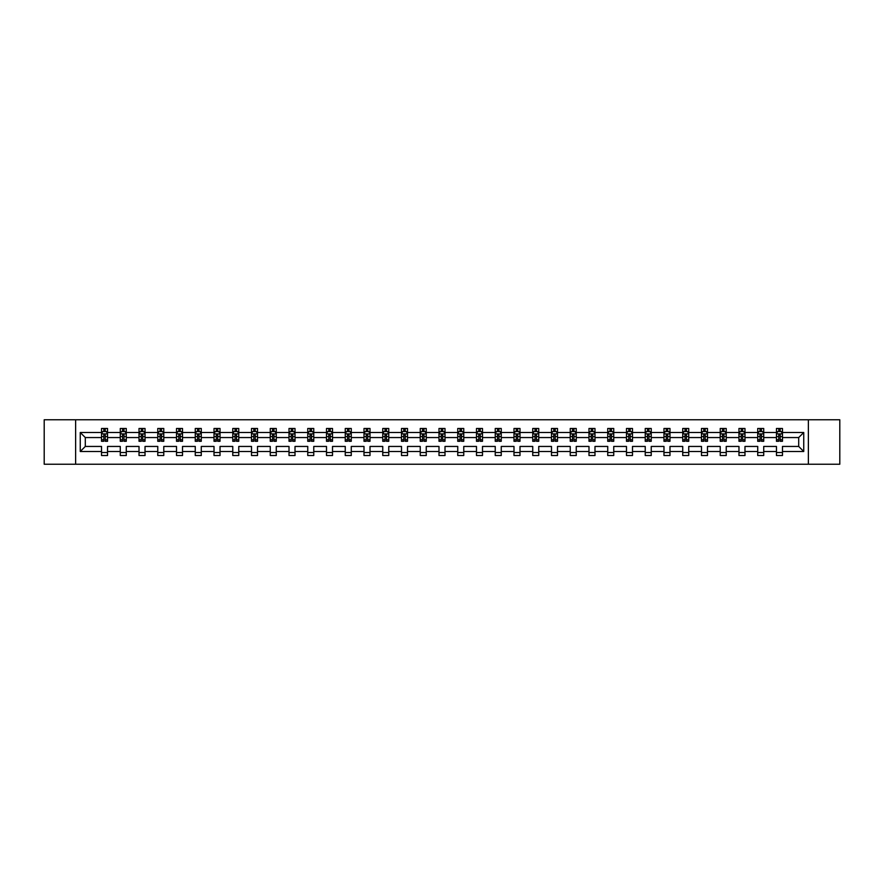<?xml version="1.0" encoding="UTF-8"?>
<svg xmlns="http://www.w3.org/2000/svg" width="884" height="884" viewBox="0 0 884 884"><rect width="100%" height="100%" fill="white"/><g stroke="black" fill="none" stroke-linecap="round" stroke-linejoin="round"><path stroke-width="1.33" d="M808.374 419.767L44.2 419.767L44.2 464.233L839.8 464.233L839.8 419.767L808.374 419.767L808.374 464.233M782.473 451.492L782.473 446.442L798.694 446.442L803.744 451.492L782.473 451.492L782.473 455.525L776.461 455.525L776.461 451.492L763.721 451.492L763.721 455.525L757.721 455.525L757.721 451.492L744.98 451.492L744.98 455.525L738.969 455.525L738.969 451.492L726.228 451.492L726.228 455.525L720.217 455.525L720.217 451.492L707.476 451.492L707.476 455.525L701.476 455.525L701.476 451.492L688.735 451.492L688.735 455.525L682.724 455.525L682.724 451.492L669.984 451.492L669.984 455.525L663.972 455.525L663.972 451.492L651.232 451.492L651.232 455.525L645.232 455.525L645.232 451.492L632.491 451.492L632.491 455.525L626.48 455.525L626.48 451.492L613.739 451.492L613.739 455.525L607.728 455.525L607.728 451.492L594.987 451.492L594.987 455.525L588.987 455.525L588.987 451.492L576.246 451.492L576.246 455.525L570.235 455.525L570.235 451.492L557.495 451.492L557.495 455.525L551.483 455.525L551.483 451.492L538.743 451.492L538.743 455.525L532.732 455.525L532.732 451.492L520.002 451.492L520.002 455.525L513.991 455.525L513.991 451.492L501.25 451.492L501.25 455.525L495.239 455.525L495.239 451.492L482.498 451.492L482.498 455.525L476.487 455.525L476.487 451.492L463.757 451.492L463.757 455.525L457.746 455.525L457.746 451.492L445.006 451.492L445.006 455.525L438.994 455.525L438.994 451.492L426.254 451.492L426.254 455.525L420.243 455.525L420.243 451.492L407.513 451.492L407.513 455.525L401.502 455.525L401.502 451.492L388.761 451.492L388.761 455.525L382.75 455.525L382.75 451.492L370.009 451.492L370.009 455.525L363.998 455.525L363.998 451.492L351.268 451.492L351.268 455.525L345.257 455.525L345.257 451.492L332.517 451.492L332.517 455.525L326.505 455.525L326.505 451.492L313.765 451.492L313.765 455.525L307.754 455.525L307.754 451.492L295.013 451.492L295.013 455.525L289.013 455.525L289.013 451.492L276.272 451.492L276.272 455.525L270.261 455.525L270.261 451.492L257.52 451.492L257.52 455.525L251.509 455.525L251.509 451.492L238.768 451.492L238.768 455.525L232.768 455.525L232.768 451.492L220.028 451.492L220.028 455.525L214.016 455.525L214.016 451.492L201.276 451.492L201.276 455.525L195.265 455.525L195.265 451.492L182.524 451.492L182.524 455.525L176.524 455.525L176.524 451.492L163.783 451.492L163.783 455.525L157.772 455.525L157.772 451.492L145.031 451.492L145.031 455.525L139.02 455.525L139.02 451.492L126.279 451.492L126.279 455.525L120.279 455.525L120.279 451.492L107.539 451.492L107.539 455.525L101.527 455.525L101.527 451.492L80.256 451.492L80.256 432.508L101.527 432.508L101.527 428.475L107.539 428.475L107.539 432.508L120.279 432.508L120.279 428.475L126.279 428.475L126.279 432.508L139.02 432.508L139.02 428.475L145.031 428.475L145.031 432.508L157.772 432.508L157.772 428.475L163.783 428.475L163.783 432.508L176.524 432.508L176.524 428.475L182.524 428.475L182.524 432.508L195.265 432.508L195.265 428.475L201.276 428.475L201.276 432.508L214.016 432.508L214.016 428.475L220.028 428.475L220.028 432.508L232.768 432.508L232.768 428.475L238.768 428.475L238.768 432.508L251.509 432.508L251.509 428.475L257.52 428.475L257.52 432.508L270.261 432.508L270.261 428.475L276.272 428.475L276.272 432.508L289.013 432.508L289.013 428.475L295.013 428.475L295.013 432.508L307.754 432.508L307.754 428.475L313.765 428.475L313.765 432.508L326.505 432.508L326.505 428.475L332.517 428.475L332.517 432.508L345.257 432.508L345.257 428.475L351.268 428.475L351.268 432.508L363.998 432.508L363.998 428.475L370.009 428.475L370.009 432.508L382.75 432.508L382.75 428.475L388.761 428.475L388.761 432.508L401.502 432.508L401.502 428.475L407.513 428.475L407.513 432.508L420.243 432.508L420.243 428.475L426.254 428.475L426.254 432.508L438.994 432.508L438.994 428.475L445.006 428.475L445.006 432.508L457.746 432.508L457.746 428.475L463.757 428.475L463.757 432.508L476.487 432.508L476.487 428.475L482.498 428.475L482.498 432.508L495.239 432.508L495.239 428.475L501.25 428.475L501.25 432.508L513.991 432.508L513.991 428.475L520.002 428.475L520.002 432.508L532.732 432.508L532.732 428.475L538.743 428.475L538.743 432.508L551.483 432.508L551.483 428.475L557.495 428.475L557.495 432.508L570.235 432.508L570.235 428.475L576.246 428.475L576.246 432.508L588.987 432.508L588.987 428.475L594.987 428.475L594.987 432.508L607.728 432.508L607.728 428.475L613.739 428.475L613.739 432.508L626.48 432.508L626.48 428.475L632.491 428.475L632.491 432.508L645.232 432.508L645.232 428.475L651.232 428.475L651.232 432.508L663.972 432.508L663.972 428.475L669.984 428.475L669.984 432.508L682.724 432.508L682.724 428.475L688.735 428.475L688.735 432.508L701.476 432.508L701.476 428.475L707.476 428.475L707.476 432.508L720.217 432.508L720.217 428.475L726.228 428.475L726.228 432.508L738.969 432.508L738.969 428.475L744.98 428.475L744.98 432.508L757.721 432.508L757.721 428.475L763.721 428.475L763.721 432.508L776.461 432.508L776.461 428.475L782.473 428.475L782.473 432.508L803.744 432.508L803.744 451.492M75.626 464.233L75.626 419.767M776.461 432.508L776.461 437.558L763.721 437.558L763.721 432.508M763.721 451.492L763.721 446.442L776.461 446.442L776.461 451.492M757.721 432.508L757.721 437.558L744.98 437.558L744.98 432.508M744.98 451.492L744.98 446.442L757.721 446.442L757.721 451.492M738.969 432.508L738.969 437.558L726.228 437.558L726.228 432.508M726.228 451.492L726.228 446.442L738.969 446.442L738.969 451.492M720.217 432.508L720.217 437.558L707.476 437.558L707.476 432.508M707.476 451.492L707.476 446.442L720.217 446.442L720.217 451.492M701.476 432.508L701.476 437.558L688.735 437.558L688.735 432.508M688.735 451.492L688.735 446.442L701.476 446.442L701.476 451.492M682.724 432.508L682.724 437.558L669.984 437.558L669.984 432.508M669.984 451.492L669.984 446.442L682.724 446.442L682.724 451.492M663.972 432.508L663.972 437.558L651.232 437.558L651.232 432.508M651.232 451.492L651.232 446.442L663.972 446.442L663.972 451.492M645.232 432.508L645.232 437.558L632.491 437.558L632.491 432.508M632.491 451.492L632.491 446.442L645.232 446.442L645.232 451.492M626.48 432.508L626.48 437.558L613.739 437.558L613.739 432.508M613.739 451.492L613.739 446.442L626.48 446.442L626.48 451.492M607.728 432.508L607.728 437.558L594.987 437.558L594.987 432.508M594.987 451.492L594.987 446.442L607.728 446.442L607.728 451.492M588.987 432.508L588.987 437.558L576.246 437.558L576.246 432.508M576.246 451.492L576.246 446.442L588.987 446.442L588.987 451.492M570.235 432.508L570.235 437.558L557.495 437.558L557.495 432.508M557.495 451.492L557.495 446.442L570.235 446.442L570.235 451.492M551.483 432.508L551.483 437.558L538.743 437.558L538.743 432.508M538.743 451.492L538.743 446.442L551.483 446.442L551.483 451.492M532.732 432.508L532.732 437.558L520.002 437.558L520.002 432.508M520.002 451.492L520.002 446.442L532.732 446.442L532.732 451.492M513.991 432.508L513.991 437.558L501.25 437.558L501.25 432.508M501.25 451.492L501.25 446.442L513.991 446.442L513.991 451.492M495.239 432.508L495.239 437.558L482.498 437.558L482.498 432.508M482.498 451.492L482.498 446.442L495.239 446.442L495.239 451.492M476.487 432.508L476.487 437.558L463.757 437.558L463.757 432.508M463.757 451.492L463.757 446.442L476.487 446.442L476.487 451.492M457.746 432.508L457.746 437.558L445.006 437.558L445.006 432.508M445.006 451.492L445.006 446.442L457.746 446.442L457.746 451.492M438.994 432.508L438.994 437.558L426.254 437.558L426.254 432.508M426.254 451.492L426.254 446.442L438.994 446.442L438.994 451.492M420.243 432.508L420.243 437.558L407.513 437.558L407.513 432.508M407.513 451.492L407.513 446.442L420.243 446.442L420.243 451.492M401.502 432.508L401.502 437.558L388.761 437.558L388.761 432.508M388.761 451.492L388.761 446.442L401.502 446.442L401.502 451.492M382.75 432.508L382.75 437.558L370.009 437.558L370.009 432.508M370.009 451.492L370.009 446.442L382.75 446.442L382.75 451.492M363.998 432.508L363.998 437.558L351.268 437.558L351.268 432.508M351.268 451.492L351.268 446.442L363.998 446.442L363.998 451.492M345.257 432.508L345.257 437.558L332.517 437.558L332.517 432.508M332.517 451.492L332.517 446.442L345.257 446.442L345.257 451.492M326.505 432.508L326.505 437.558L313.765 437.558L313.765 432.508M313.765 451.492L313.765 446.442L326.505 446.442L326.505 451.492M307.754 432.508L307.754 437.558L295.013 437.558L295.013 432.508M295.013 451.492L295.013 446.442L307.754 446.442L307.754 451.492M289.013 432.508L289.013 437.558L276.272 437.558L276.272 432.508M276.272 451.492L276.272 446.442L289.013 446.442L289.013 451.492M270.261 432.508L270.261 437.558L257.52 437.558L257.52 432.508M257.52 451.492L257.52 446.442L270.261 446.442L270.261 451.492M251.509 432.508L251.509 437.558L238.768 437.558L238.768 432.508M238.768 451.492L238.768 446.442L251.509 446.442L251.509 451.492M232.768 432.508L232.768 437.558L220.028 437.558L220.028 432.508M220.028 451.492L220.028 446.442L232.768 446.442L232.768 451.492M214.016 432.508L214.016 437.558L201.276 437.558L201.276 432.508M201.276 451.492L201.276 446.442L214.016 446.442L214.016 451.492M195.265 432.508L195.265 437.558L182.524 437.558L182.524 432.508M182.524 451.492L182.524 446.442L195.265 446.442L195.265 451.492M176.524 432.508L176.524 437.558L163.783 437.558L163.783 432.508M163.783 451.492L163.783 446.442L176.524 446.442L176.524 451.492M157.772 432.508L157.772 437.558L145.031 437.558L145.031 432.508M145.031 451.492L145.031 446.442L157.772 446.442L157.772 451.492M139.02 432.508L139.02 437.558L126.279 437.558L126.279 432.508M126.279 451.492L126.279 446.442L139.02 446.442L139.02 451.492M120.279 432.508L120.279 437.558L107.539 437.558L107.539 432.508M107.539 451.492L107.539 446.442L120.279 446.442L120.279 451.492M101.527 432.508L101.527 437.558L85.306 437.558L85.306 446.442L101.527 446.442L101.527 451.492M80.256 432.508L85.306 437.558M798.694 446.442L798.694 437.558L782.473 437.558L782.473 432.508M778.749 431.48L780.185 431.48M759.997 431.48L761.444 431.48M741.256 431.48L742.693 431.48M722.504 431.48L723.941 431.48M703.752 431.48L705.2 431.48M685.012 431.48L686.448 431.48M666.26 431.48L667.696 431.48M647.508 431.48L648.955 431.48M628.767 431.48L630.204 431.48M610.015 431.48L611.452 431.48M591.263 431.48L592.711 431.48M572.512 431.48L573.959 431.48M553.771 431.48L555.207 431.48M535.019 431.48L536.466 431.48M516.267 431.48L517.715 431.48M497.526 431.48L498.963 431.48M478.774 431.48L480.222 431.48M460.023 431.48L461.47 431.48M441.282 431.48L442.718 431.48M422.53 431.48L423.977 431.48M403.778 431.48L405.226 431.48M385.037 431.48L386.474 431.48M366.285 431.48L367.733 431.48M347.534 431.48L348.981 431.48M328.793 431.48L330.229 431.48M310.041 431.48L311.488 431.48M291.289 431.48L292.737 431.48M272.548 431.48L273.985 431.48M253.796 431.48L255.233 431.48M235.045 431.48L236.492 431.48M216.304 431.48L217.74 431.48M197.552 431.48L198.988 431.48M178.8 431.48L180.248 431.48M160.059 431.48L161.496 431.48M141.307 431.48L142.744 431.48M122.556 431.48L124.003 431.48M103.815 431.48L105.251 431.48M101.527 452.52L107.539 452.52M120.279 452.52L126.279 452.52M139.02 452.52L145.031 452.52M157.772 452.52L163.783 452.52M176.524 452.52L182.524 452.52M195.265 452.52L201.276 452.52M214.016 452.52L220.028 452.52M232.768 452.52L238.768 452.52M251.509 452.52L257.52 452.52M270.261 452.52L276.272 452.52M289.013 452.52L295.013 452.52M307.754 452.52L313.765 452.52M326.505 452.52L332.517 452.52M345.257 452.52L351.268 452.52M363.998 452.52L370.009 452.52M382.75 452.52L388.761 452.52M401.502 452.52L407.513 452.52M420.243 452.52L426.254 452.52M438.994 452.52L445.006 452.52M457.746 452.52L463.757 452.52M476.487 452.52L482.498 452.52M495.239 452.52L501.25 452.52M513.991 452.52L520.002 452.52M532.732 452.52L538.743 452.52M551.483 452.52L557.495 452.52M570.235 452.52L576.246 452.52M588.987 452.52L594.987 452.52M607.728 452.52L613.739 452.52M626.48 452.52L632.491 452.52M645.232 452.52L651.232 452.52M663.972 452.52L669.984 452.52M682.724 452.52L688.735 452.52M701.476 452.52L707.476 452.52M720.217 452.52L726.228 452.52M738.969 452.52L744.98 452.52M757.721 452.52L763.721 452.52M776.461 452.52L782.473 452.52M85.306 446.442L80.256 451.492M803.744 432.508L798.694 437.558M105.251 430.044L103.815 430.044M102.654 431.69L101.527 431.69L101.527 428.475L103.815 428.475L101.527 428.475M101.527 439.768L101.527 441.282L103.815 441.282L103.815 439.768L101.527 439.768L101.527 437.558M107.539 437.558L107.539 441.282L105.251 441.282L105.251 434.851L103.815 434.851L103.815 439.768M106.4 431.69L107.539 431.69L107.539 428.475L105.251 428.475L107.539 428.475M107.539 433.945L106.334 431.547L102.732 431.547L101.527 433.945M103.815 431.547L103.815 428.475M105.251 428.475L105.251 431.547M124.003 430.044L122.556 430.044M121.406 431.69L120.279 431.69L120.279 428.475L122.556 428.475L120.279 428.475M120.279 439.768L120.279 441.282L122.556 441.282L122.556 439.768L120.279 439.768L120.279 437.558M126.279 437.558L126.279 441.282L124.003 441.282L124.003 434.851L122.556 434.851L122.556 439.768M125.152 431.69L126.279 431.69L126.279 428.475L124.003 428.475L126.279 428.475M126.279 433.945L125.086 431.547L121.473 431.547L120.279 433.945M122.556 431.547L122.556 428.475M124.003 428.475L124.003 431.547M142.744 430.044L141.307 430.044M140.158 431.69L139.02 431.69L139.02 428.475L141.307 428.475L139.02 428.475M139.02 439.768L139.02 441.282L141.307 441.282L141.307 439.768L139.02 439.768L139.02 437.558M145.031 437.558L145.031 441.282L142.744 441.282L142.744 434.851L141.307 434.851L141.307 439.768M143.904 431.69L145.031 431.69L145.031 428.475L142.744 428.475L145.031 428.475M145.031 433.945L143.827 431.547L140.225 431.547L139.02 433.945M141.307 431.547L141.307 428.475M142.744 428.475L142.744 431.547M161.496 430.044L160.059 430.044M158.899 431.69L157.772 431.69L157.772 428.475L160.059 428.475L157.772 428.475M157.772 439.768L157.772 441.282L160.059 441.282L160.059 439.768L157.772 439.768L157.772 437.558M163.783 437.558L163.783 441.282L161.496 441.282L161.496 434.851L160.059 434.851L160.059 439.768M162.656 431.69L163.783 431.69L163.783 428.475L161.496 428.475L163.783 428.475M163.783 433.945L162.579 431.547L158.976 431.547L157.772 433.945M160.059 431.547L160.059 428.475M161.496 428.475L161.496 431.547M180.248 430.044L178.8 430.044M177.651 431.69L176.524 431.69L176.524 428.475L178.8 428.475L176.524 428.475M176.524 439.768L176.524 441.282L178.8 441.282L178.8 439.768L176.524 439.768L176.524 437.558M182.524 437.558L182.524 441.282L180.248 441.282L180.248 434.851L178.8 434.851L178.8 439.768M181.397 431.69L182.524 431.69L182.524 428.475L180.248 428.475L182.524 428.475M182.524 433.945L181.331 431.547L177.717 431.547L176.524 433.945M178.8 431.547L178.8 428.475M180.248 428.475L180.248 431.547M198.988 430.044L197.552 430.044M196.403 431.69L195.265 431.69L195.265 428.475L197.552 428.475L195.265 428.475M195.265 439.768L195.265 441.282L197.552 441.282L197.552 439.768L195.265 439.768L195.265 437.558M201.276 437.558L201.276 441.282L198.988 441.282L198.988 434.851L197.552 434.851L197.552 439.768M200.149 431.69L201.276 431.69L201.276 428.475L198.988 428.475L201.276 428.475M201.276 433.945L200.071 431.547L196.469 431.547L195.265 433.945M197.552 431.547L197.552 428.475M198.988 428.475L198.988 431.547M217.74 430.044L216.304 430.044M215.143 431.69L214.016 431.69L214.016 428.475L216.304 428.475L214.016 428.475M214.016 439.768L214.016 441.282L216.304 441.282L216.304 439.768L214.016 439.768L214.016 437.558M220.028 437.558L220.028 441.282L217.74 441.282L217.74 434.851L216.304 434.851L216.304 439.768M218.9 431.69L220.028 431.69L220.028 428.475L217.74 428.475L220.028 428.475M220.028 433.945L218.823 431.547L215.221 431.547L214.016 433.945M216.304 431.547L216.304 428.475M217.74 428.475L217.74 431.547M236.492 430.044L235.045 430.044M233.895 431.69L232.768 431.69L232.768 428.475L235.045 428.475L232.768 428.475M232.768 439.768L232.768 441.282L235.045 441.282L235.045 439.768L232.768 439.768L232.768 437.558M238.768 437.558L238.768 441.282L236.492 441.282L236.492 434.851L235.045 434.851L235.045 439.768M237.641 431.69L238.768 431.69L238.768 428.475L236.492 428.475L238.768 428.475M238.768 433.945L237.575 431.547L233.962 431.547L232.768 433.945M235.045 431.547L235.045 428.475M236.492 428.475L236.492 431.547M255.233 430.044L253.796 430.044M252.647 431.69L251.509 431.69L251.509 428.475L253.796 428.475L251.509 428.475M251.509 439.768L251.509 441.282L253.796 441.282L253.796 439.768L251.509 439.768L251.509 437.558M257.52 437.558L257.52 441.282L255.233 441.282L255.233 434.851L253.796 434.851L253.796 439.768M256.393 431.69L257.52 431.69L257.52 428.475L255.233 428.475L257.52 428.475M257.52 433.945L256.316 431.547L252.713 431.547L251.509 433.945M253.796 431.547L253.796 428.475M255.233 428.475L255.233 431.547M273.985 430.044L272.548 430.044M271.388 431.69L270.261 431.69L270.261 428.475L272.548 428.475L270.261 428.475M270.261 439.768L270.261 441.282L272.548 441.282L272.548 439.768L270.261 439.768L270.261 437.558M276.272 437.558L276.272 441.282L273.985 441.282L273.985 434.851L272.548 434.851L272.548 439.768M275.145 431.69L276.272 431.69L276.272 428.475L273.985 428.475L276.272 428.475M276.272 433.945L275.068 431.547L271.465 431.547L270.261 433.945M272.548 431.547L272.548 428.475M273.985 428.475L273.985 431.547M292.737 430.044L291.289 430.044M290.14 431.69L289.013 431.69L289.013 428.475L291.289 428.475L289.013 428.475M289.013 439.768L289.013 441.282L291.289 441.282L291.289 439.768L289.013 439.768L289.013 437.558M295.013 437.558L295.013 441.282L292.737 441.282L292.737 434.851L291.289 434.851L291.289 439.768M293.886 431.69L295.013 431.69L295.013 428.475L292.737 428.475L295.013 428.475M295.013 433.945L293.819 431.547L290.206 431.547L289.013 433.945M291.289 431.547L291.289 428.475M292.737 428.475L292.737 431.547M311.488 430.044L310.041 430.044M308.892 431.69L307.754 431.69L307.754 428.475L310.041 428.475L307.754 428.475M307.754 439.768L307.754 441.282L310.041 441.282L310.041 439.768L307.754 439.768L307.754 437.558M313.765 437.558L313.765 441.282L311.488 441.282L311.488 434.851L310.041 434.851L310.041 439.768M312.638 431.69L313.765 431.69L313.765 428.475L311.488 428.475L313.765 428.475M313.765 433.945L312.56 431.547L308.958 431.547L307.754 433.945M310.041 431.547L310.041 428.475M311.488 428.475L311.488 431.547M330.229 430.044L328.793 430.044M327.632 431.69L326.505 431.69L326.505 428.475L328.793 428.475L326.505 428.475M326.505 439.768L326.505 441.282L328.793 441.282L328.793 439.768L326.505 439.768L326.505 437.558M332.517 437.558L332.517 441.282L330.229 441.282L330.229 434.851L328.793 434.851L328.793 439.768M331.389 431.69L332.517 431.69L332.517 428.475L330.229 428.475L332.517 428.475M332.517 433.945L331.312 431.547L327.71 431.547L326.505 433.945M328.793 431.547L328.793 428.475M330.229 428.475L330.229 431.547M348.981 430.044L347.534 430.044M346.384 431.69L345.257 431.69L345.257 428.475L347.534 428.475L345.257 428.475M345.257 439.768L345.257 441.282L347.534 441.282L347.534 439.768L345.257 439.768L345.257 437.558M351.268 437.558L351.268 441.282L348.981 441.282L348.981 434.851L347.534 434.851L347.534 439.768M350.13 431.69L351.268 431.69L351.268 428.475L348.981 428.475L351.268 428.475M351.268 433.945L350.064 431.547L346.451 431.547L345.257 433.945M347.534 431.547L347.534 428.475M348.981 428.475L348.981 431.547M367.733 430.044L366.285 430.044M365.136 431.69L363.998 431.69L363.998 428.475L366.285 428.475L363.998 428.475M363.998 439.768L363.998 441.282L366.285 441.282L366.285 439.768L363.998 439.768L363.998 437.558M370.009 437.558L370.009 441.282L367.733 441.282L367.733 434.851L366.285 434.851L366.285 439.768M368.882 431.69L370.009 431.69L370.009 428.475L367.733 428.475L370.009 428.475M370.009 433.945L368.805 431.547L365.202 431.547L363.998 433.945M366.285 431.547L366.285 428.475M367.733 428.475L367.733 431.547M386.474 430.044L385.037 430.044M383.877 431.69L382.75 431.69L382.75 428.475L385.037 428.475L382.75 428.475M382.75 439.768L382.75 441.282L385.037 441.282L385.037 439.768L382.75 439.768L382.75 437.558M388.761 437.558L388.761 441.282L386.474 441.282L386.474 434.851L385.037 434.851L385.037 439.768M387.634 431.69L388.761 431.69L388.761 428.475L386.474 428.475L388.761 428.475M388.761 433.945L387.557 431.547L383.954 431.547L382.75 433.945M385.037 431.547L385.037 428.475M386.474 428.475L386.474 431.547M405.226 430.044L403.778 430.044M402.629 431.69L401.502 431.69L401.502 428.475L403.778 428.475L401.502 428.475M401.502 439.768L401.502 441.282L403.778 441.282L403.778 439.768L401.502 439.768L401.502 437.558M407.513 437.558L407.513 441.282L405.226 441.282L405.226 434.851L403.778 434.851L403.778 439.768M406.375 431.69L407.513 431.69L407.513 428.475L405.226 428.475L407.513 428.475M407.513 433.945L406.308 431.547L402.706 431.547L401.502 433.945M403.778 431.547L403.778 428.475M405.226 428.475L405.226 431.547M423.977 430.044L422.53 430.044M421.381 431.69L420.243 431.69L420.243 428.475L422.53 428.475L420.243 428.475M420.243 439.768L420.243 441.282L422.53 441.282L422.53 439.768L420.243 439.768L420.243 437.558M426.254 437.558L426.254 441.282L423.977 441.282L423.977 434.851L422.53 434.851L422.53 439.768M425.127 431.69L426.254 431.69L426.254 428.475L423.977 428.475L426.254 428.475M426.254 433.945L425.049 431.547L421.447 431.547L420.243 433.945M422.53 431.547L422.53 428.475M423.977 428.475L423.977 431.547M442.718 430.044L441.282 430.044M440.122 431.69L438.994 431.69L438.994 428.475L441.282 428.475L438.994 428.475M438.994 439.768L438.994 441.282L441.282 441.282L441.282 439.768L438.994 439.768L438.994 437.558M445.006 437.558L445.006 441.282L442.718 441.282L442.718 434.851L441.282 434.851L441.282 439.768M443.878 431.69L445.006 431.69L445.006 428.475L442.718 428.475L445.006 428.475M445.006 433.945L443.801 431.547L440.199 431.547L438.994 433.945M441.282 431.547L441.282 428.475M442.718 428.475L442.718 431.547M461.47 430.044L460.023 430.044M458.873 431.69L457.746 431.69L457.746 428.475L460.023 428.475L457.746 428.475M457.746 439.768L457.746 441.282L460.023 441.282L460.023 439.768L457.746 439.768L457.746 437.558M463.757 437.558L463.757 441.282L461.47 441.282L461.47 434.851L460.023 434.851L460.023 439.768M462.619 431.69L463.757 431.69L463.757 428.475L461.47 428.475L463.757 428.475M463.757 433.945L462.553 431.547L458.951 431.547L457.746 433.945M460.023 431.547L460.023 428.475M461.47 428.475L461.47 431.547M480.222 430.044L478.774 430.044M477.625 431.69L476.487 431.69L476.487 428.475L478.774 428.475L476.487 428.475M476.487 439.768L476.487 441.282L478.774 441.282L478.774 439.768L476.487 439.768L476.487 437.558M482.498 437.558L482.498 441.282L480.222 441.282L480.222 434.851L478.774 434.851L478.774 439.768M481.371 431.69L482.498 431.69L482.498 428.475L480.222 428.475L482.498 428.475M482.498 433.945L481.294 431.547L477.692 431.547L476.487 433.945M478.774 431.547L478.774 428.475M480.222 428.475L480.222 431.547M498.963 430.044L497.526 430.044M496.366 431.69L495.239 431.69L495.239 428.475L497.526 428.475L495.239 428.475M495.239 439.768L495.239 441.282L497.526 441.282L497.526 439.768L495.239 439.768L495.239 437.558M501.25 437.558L501.25 441.282L498.963 441.282L498.963 434.851L497.526 434.851L497.526 439.768M500.123 431.69L501.25 431.69L501.25 428.475L498.963 428.475L501.25 428.475M501.25 433.945L500.046 431.547L496.443 431.547L495.239 433.945M497.526 431.547L497.526 428.475M498.963 428.475L498.963 431.547M517.715 430.044L516.267 430.044M515.118 431.69L513.991 431.69L513.991 428.475L516.267 428.475L513.991 428.475M513.991 439.768L513.991 441.282L516.267 441.282L516.267 439.768L513.991 439.768L513.991 437.558M520.002 437.558L520.002 441.282L517.715 441.282L517.715 434.851L516.267 434.851L516.267 439.768M518.864 431.69L520.002 431.69L520.002 428.475L517.715 428.475L520.002 428.475M520.002 433.945L518.798 431.547L515.195 431.547L513.991 433.945M516.267 431.547L516.267 428.475M517.715 428.475L517.715 431.547M536.466 430.044L535.019 430.044M533.87 431.69L532.732 431.69L532.732 428.475L535.019 428.475L532.732 428.475M532.732 439.768L532.732 441.282L535.019 441.282L535.019 439.768L532.732 439.768L532.732 437.558M538.743 437.558L538.743 441.282L536.466 441.282L536.466 434.851L535.019 434.851L535.019 439.768M537.616 431.69L538.743 431.69L538.743 428.475L536.466 428.475L538.743 428.475M538.743 433.945L537.549 431.547L533.936 431.547L532.732 433.945M535.019 431.547L535.019 428.475M536.466 428.475L536.466 431.547M555.207 430.044L553.771 430.044M552.611 431.69L551.483 431.69L551.483 428.475L553.771 428.475L551.483 428.475M551.483 439.768L551.483 441.282L553.771 441.282L553.771 439.768L551.483 439.768L551.483 437.558M557.495 437.558L557.495 441.282L555.207 441.282L555.207 434.851L553.771 434.851L553.771 439.768M556.367 431.69L557.495 431.69L557.495 428.475L555.207 428.475L557.495 428.475M557.495 433.945L556.29 431.547L552.688 431.547L551.483 433.945M553.771 431.547L553.771 428.475M555.207 428.475L555.207 431.547M573.959 430.044L572.512 430.044M571.362 431.69L570.235 431.69L570.235 428.475L572.512 428.475L570.235 428.475M570.235 439.768L570.235 441.282L572.512 441.282L572.512 439.768L570.235 439.768L570.235 437.558M576.246 437.558L576.246 441.282L573.959 441.282L573.959 434.851L572.512 434.851L572.512 439.768M575.108 431.69L576.246 431.69L576.246 428.475L573.959 428.475L576.246 428.475M576.246 433.945L575.042 431.547L571.44 431.547L570.235 433.945M572.512 431.547L572.512 428.475M573.959 428.475L573.959 431.547M592.711 430.044L591.263 430.044M590.114 431.69L588.987 431.69L588.987 428.475L591.263 428.475L588.987 428.475M588.987 439.768L588.987 441.282L591.263 441.282L591.263 439.768L588.987 439.768L588.987 437.558M594.987 437.558L594.987 441.282L592.711 441.282L592.711 434.851L591.263 434.851L591.263 439.768M593.86 431.69L594.987 431.69L594.987 428.475L592.711 428.475L594.987 428.475M594.987 433.945L593.794 431.547L590.181 431.547L588.987 433.945M591.263 431.547L591.263 428.475M592.711 428.475L592.711 431.547M611.452 430.044L610.015 430.044M608.855 431.69L607.728 431.69L607.728 428.475L610.015 428.475L607.728 428.475M607.728 439.768L607.728 441.282L610.015 441.282L610.015 439.768L607.728 439.768L607.728 437.558M613.739 437.558L613.739 441.282L611.452 441.282L611.452 434.851L610.015 434.851L610.015 439.768M612.612 431.69L613.739 431.69L613.739 428.475L611.452 428.475L613.739 428.475M613.739 433.945L612.535 431.547L608.932 431.547L607.728 433.945M610.015 431.547L610.015 428.475M611.452 428.475L611.452 431.547M630.204 430.044L628.767 430.044M627.607 431.69L626.48 431.69L626.48 428.475L628.767 428.475L626.48 428.475M626.48 439.768L626.48 441.282L628.767 441.282L628.767 439.768L626.48 439.768L626.48 437.558M632.491 437.558L632.491 441.282L630.204 441.282L630.204 434.851L628.767 434.851L628.767 439.768M631.353 431.69L632.491 431.69L632.491 428.475L630.204 428.475L632.491 428.475M632.491 433.945L631.286 431.547L627.684 431.547L626.48 433.945M628.767 431.547L628.767 428.475M630.204 428.475L630.204 431.547M648.955 430.044L647.508 430.044M646.359 431.69L645.232 431.69L645.232 428.475L647.508 428.475L645.232 428.475M645.232 439.768L645.232 441.282L647.508 441.282L647.508 439.768L645.232 439.768L645.232 437.558M651.232 437.558L651.232 441.282L648.955 441.282L648.955 434.851L647.508 434.851L647.508 439.768M650.105 431.69L651.232 431.69L651.232 428.475L648.955 428.475L651.232 428.475M651.232 433.945L650.038 431.547L646.425 431.547L645.232 433.945M647.508 431.547L647.508 428.475M648.955 428.475L648.955 431.547M667.696 430.044L666.26 430.044M665.099 431.69L663.972 431.69L663.972 428.475L666.26 428.475L663.972 428.475M663.972 439.768L663.972 441.282L666.26 441.282L666.26 439.768L663.972 439.768L663.972 437.558M669.984 437.558L669.984 441.282L667.696 441.282L667.696 434.851L666.26 434.851L666.26 439.768M668.856 431.69L669.984 431.69L669.984 428.475L667.696 428.475L669.984 428.475M669.984 433.945L668.779 431.547L665.177 431.547L663.972 433.945M666.26 431.547L666.26 428.475M667.696 428.475L667.696 431.547M686.448 430.044L685.012 430.044M683.851 431.69L682.724 431.69L682.724 428.475L685.012 428.475L682.724 428.475M682.724 439.768L682.724 441.282L685.012 441.282L685.012 439.768L682.724 439.768L682.724 437.558M688.735 437.558L688.735 441.282L686.448 441.282L686.448 434.851L685.012 434.851L685.012 439.768M687.597 431.69L688.735 431.69L688.735 428.475L686.448 428.475L688.735 428.475M688.735 433.945L687.531 431.547L683.929 431.547L682.724 433.945M685.012 431.547L685.012 428.475M686.448 428.475L686.448 431.547M705.2 430.044L703.752 430.044M702.603 431.69L701.476 431.69L701.476 428.475L703.752 428.475L701.476 428.475M701.476 439.768L701.476 441.282L703.752 441.282L703.752 439.768L701.476 439.768L701.476 437.558M707.476 437.558L707.476 441.282L705.2 441.282L705.2 434.851L703.752 434.851L703.752 439.768M706.349 431.69L707.476 431.69L707.476 428.475L705.2 428.475L707.476 428.475M707.476 433.945L706.283 431.547L702.669 431.547L701.476 433.945M703.752 431.547L703.752 428.475M705.2 428.475L705.2 431.547M723.941 430.044L722.504 430.044M721.344 431.69L720.217 431.69L720.217 428.475L722.504 428.475L720.217 428.475M720.217 439.768L720.217 441.282L722.504 441.282L722.504 439.768L720.217 439.768L720.217 437.558M726.228 437.558L726.228 441.282L723.941 441.282L723.941 434.851L722.504 434.851L722.504 439.768M725.101 431.69L726.228 431.69L726.228 428.475L723.941 428.475L726.228 428.475M726.228 433.945L725.024 431.547L721.421 431.547L720.217 433.945M722.504 431.547L722.504 428.475M723.941 428.475L723.941 431.547M742.693 430.044L741.256 430.044M740.096 431.69L738.969 431.69L738.969 428.475L741.256 428.475L738.969 428.475M738.969 439.768L738.969 441.282L741.256 441.282L741.256 439.768L738.969 439.768L738.969 437.558M744.98 437.558L744.98 441.282L742.693 441.282L742.693 434.851L741.256 434.851L741.256 439.768M743.842 431.69L744.98 431.69L744.98 428.475L742.693 428.475L744.98 428.475M744.98 433.945L743.775 431.547L740.173 431.547L738.969 433.945M741.256 431.547L741.256 428.475M742.693 428.475L742.693 431.547M761.444 430.044L759.997 430.044M758.848 431.69L757.721 431.69L757.721 428.475L759.997 428.475L757.721 428.475M757.721 439.768L757.721 441.282L759.997 441.282L759.997 439.768L757.721 439.768L757.721 437.558M763.721 437.558L763.721 441.282L761.444 441.282L761.444 434.851L759.997 434.851L759.997 439.768M762.594 431.69L763.721 431.69L763.721 428.475L761.444 428.475L763.721 428.475M763.721 433.945L762.527 431.547L758.914 431.547L757.721 433.945M759.997 431.547L759.997 428.475M761.444 428.475L761.444 431.547M780.185 430.044L778.749 430.044M777.6 431.69L776.461 431.69L776.461 428.475L778.749 428.475L776.461 428.475M776.461 439.768L776.461 441.282L778.749 441.282L778.749 439.768L776.461 439.768L776.461 437.558M782.473 437.558L782.473 441.282L780.185 441.282L780.185 434.851L778.749 434.851L778.749 439.768M781.346 431.69L782.473 431.69L782.473 428.475L780.185 428.475L782.473 428.475M782.473 433.945L781.268 431.547L777.666 431.547L776.461 433.945M778.749 431.547L778.749 428.475M780.185 428.475L780.185 431.547M107.505 433.889L101.561 433.889M107.539 439.768L105.251 439.768M103.815 436.552L101.527 436.552M107.539 436.552L105.251 436.552M105.251 430.806L103.815 430.806M126.257 433.889L120.301 433.889M126.279 439.768L124.003 439.768M122.556 436.552L120.279 436.552M126.279 436.552L124.003 436.552M124.003 430.806L122.556 430.806M144.998 433.889L139.053 433.889M145.031 439.768L142.744 439.768M141.307 436.552L139.02 436.552M145.031 436.552L142.744 436.552M142.744 430.806L141.307 430.806M163.75 433.889L157.805 433.889M163.783 439.768L161.496 439.768M160.059 436.552L157.772 436.552M163.783 436.552L161.496 436.552M161.496 430.806L160.059 430.806M182.502 433.889L176.546 433.889M182.524 439.768L180.248 439.768M178.8 436.552L176.524 436.552M182.524 436.552L180.248 436.552M180.248 430.806L178.8 430.806M201.243 433.889L195.298 433.889M201.276 439.768L198.988 439.768M197.552 436.552L195.265 436.552M201.276 436.552L198.988 436.552M198.988 430.806L197.552 430.806M219.994 433.889L214.05 433.889M220.028 439.768L217.74 439.768M216.304 436.552L214.016 436.552M220.028 436.552L217.74 436.552M217.74 430.806L216.304 430.806M238.746 433.889L232.79 433.889M238.768 439.768L236.492 439.768M235.045 436.552L232.768 436.552M238.768 436.552L236.492 436.552M236.492 430.806L235.045 430.806M257.487 433.889L251.542 433.889M257.52 439.768L255.233 439.768M253.796 436.552L251.509 436.552M257.52 436.552L255.233 436.552M255.233 430.806L253.796 430.806M276.239 433.889L270.294 433.889M276.272 439.768L273.985 439.768M272.548 436.552L270.261 436.552M276.272 436.552L273.985 436.552M273.985 430.806L272.548 430.806M294.991 433.889L289.035 433.889M295.013 439.768L292.737 439.768M291.289 436.552L289.013 436.552M295.013 436.552L292.737 436.552M292.737 430.806L291.289 430.806M313.732 433.889L307.787 433.889M313.765 439.768L311.488 439.768M310.041 436.552L307.754 436.552M313.765 436.552L311.488 436.552M311.488 430.806L310.041 430.806M332.483 433.889L326.539 433.889M332.517 439.768L330.229 439.768M328.793 436.552L326.505 436.552M332.517 436.552L330.229 436.552M330.229 430.806L328.793 430.806M351.235 433.889L345.279 433.889M351.268 439.768L348.981 439.768M347.534 436.552L345.257 436.552M351.268 436.552L348.981 436.552M348.981 430.806L347.534 430.806M369.976 433.889L364.031 433.889M370.009 439.768L367.733 439.768M366.285 436.552L363.998 436.552M370.009 436.552L367.733 436.552M367.733 430.806L366.285 430.806M388.728 433.889L382.783 433.889M388.761 439.768L386.474 439.768M385.037 436.552L382.75 436.552M388.761 436.552L386.474 436.552M386.474 430.806L385.037 430.806M407.48 433.889L401.524 433.889M407.513 439.768L405.226 439.768M403.778 436.552L401.502 436.552M407.513 436.552L405.226 436.552M405.226 430.806L403.778 430.806M426.232 433.889L420.276 433.889M426.254 439.768L423.977 439.768M422.53 436.552L420.243 436.552M426.254 436.552L423.977 436.552M423.977 430.806L422.53 430.806M444.972 433.889L439.028 433.889M445.006 439.768L442.718 439.768M441.282 436.552L438.994 436.552M445.006 436.552L442.718 436.552M442.718 430.806L441.282 430.806M463.724 433.889L457.768 433.889M463.757 439.768L461.47 439.768M460.023 436.552L457.746 436.552M463.757 436.552L461.47 436.552M461.47 430.806L460.023 430.806M482.476 433.889L476.52 433.889M482.498 439.768L480.222 439.768M478.774 436.552L476.487 436.552M482.498 436.552L480.222 436.552M480.222 430.806L478.774 430.806M501.217 433.889L495.272 433.889M501.25 439.768L498.963 439.768M497.526 436.552L495.239 436.552M501.25 436.552L498.963 436.552M498.963 430.806L497.526 430.806M519.969 433.889L514.024 433.889M520.002 439.768L517.715 439.768M516.267 436.552L513.991 436.552M520.002 436.552L517.715 436.552M517.715 430.806L516.267 430.806M538.721 433.889L532.765 433.889M538.743 439.768L536.466 439.768M535.019 436.552L532.732 436.552M538.743 436.552L536.466 436.552M536.466 430.806L535.019 430.806M557.461 433.889L551.517 433.889M557.495 439.768L555.207 439.768M553.771 436.552L551.483 436.552M557.495 436.552L555.207 436.552M555.207 430.806L553.771 430.806M576.213 433.889L570.268 433.889M576.246 439.768L573.959 439.768M572.512 436.552L570.235 436.552M576.246 436.552L573.959 436.552M573.959 430.806L572.512 430.806M594.965 433.889L589.009 433.889M594.987 439.768L592.711 439.768M591.263 436.552L588.987 436.552M594.987 436.552L592.711 436.552M592.711 430.806L591.263 430.806M613.706 433.889L607.761 433.889M613.739 439.768L611.452 439.768M610.015 436.552L607.728 436.552M613.739 436.552L611.452 436.552M611.452 430.806L610.015 430.806M632.458 433.889L626.513 433.889M632.491 439.768L630.204 439.768M628.767 436.552L626.48 436.552M632.491 436.552L630.204 436.552M630.204 430.806L628.767 430.806M651.21 433.889L645.254 433.889M651.232 439.768L648.955 439.768M647.508 436.552L645.232 436.552M651.232 436.552L648.955 436.552M648.955 430.806L647.508 430.806M669.95 433.889L664.006 433.889M669.984 439.768L667.696 439.768M666.26 436.552L663.972 436.552M669.984 436.552L667.696 436.552M667.696 430.806L666.26 430.806M688.702 433.889L682.757 433.889M688.735 439.768L686.448 439.768M685.012 436.552L682.724 436.552M688.735 436.552L686.448 436.552M686.448 430.806L685.012 430.806M707.454 433.889L701.498 433.889M707.476 439.768L705.2 439.768M703.752 436.552L701.476 436.552M707.476 436.552L705.2 436.552M705.2 430.806L703.752 430.806M726.195 433.889L720.25 433.889M726.228 439.768L723.941 439.768M722.504 436.552L720.217 436.552M726.228 436.552L723.941 436.552M723.941 430.806L722.504 430.806M744.947 433.889L739.002 433.889M744.98 439.768L742.693 439.768M741.256 436.552L738.969 436.552M744.98 436.552L742.693 436.552M742.693 430.806L741.256 430.806M763.699 433.889L757.743 433.889M763.721 439.768L761.444 439.768M759.997 436.552L757.721 436.552M763.721 436.552L761.444 436.552M761.444 430.806L759.997 430.806M782.439 433.889L776.495 433.889M782.473 439.768L780.185 439.768M778.749 436.552L776.461 436.552M782.473 436.552L780.185 436.552M780.185 430.806L778.749 430.806"/></g></svg>
